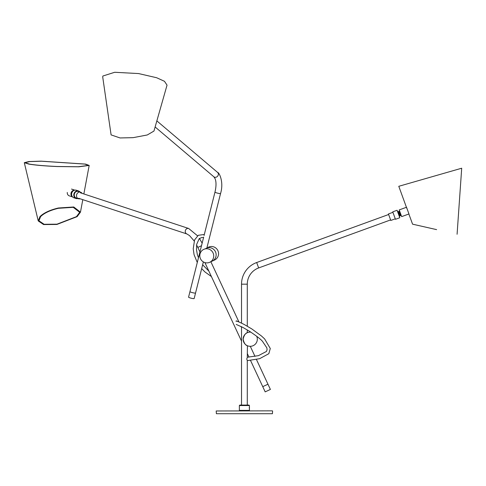 <?xml version="1.0" encoding="UTF-8"?>
<svg xmlns="http://www.w3.org/2000/svg" width="486" height="486" viewBox="0 0 486 486"><rect width="100%" height="100%" fill="white"/><g stroke="black" fill="none" stroke-linecap="round" stroke-linejoin="round"><path stroke-width="0.73" d="M272.603 410.98L272.415 413.72L216.385 413.72L216.197 410.98L272.227 410.84L216.197 410.98M250.819 332.126A7.108 7.108 0 0 0 243.115 339.204C244.033 343.146 245.491 345.339 247.502 345.771C245.497 345.339 244.033 343.152 243.115 339.204A7.108 7.108 0 0 0 250.217 346.311A7.108 7.108 0 0 0 256.681 336.257M247.283 405.081L247.283 360.642L246.785 359.02L247.283 357.398L247.435 345.74M250.375 346.305L249.932 346.305M247.836 345.898L247.495 345.771M243.115 339.204C244.033 335.261 245.491 333.074 247.502 332.643C245.497 333.068 244.033 335.255 243.115 339.204M215.936 256.565A7.108 6.932 -115 0 0 206.866 247.982A7.108 6.932 -115 0 1 215.62 252.113A7.108 6.932 -115 0 1 212.188 261.134A7.108 6.932 -115 0 0 215.936 256.565M200.019 253.953A7.108 6.932 -115 0 0 209.776 262.258A7.108 6.932 -115 0 0 211.185 250.436A7.108 6.932 -115 0 0 200.019 253.953M206.878 247.933L208.597 247.131A7.108 6.932 65 0 1 217.886 250.636A7.108 6.932 65 0 1 214.605 260.01L209.776 262.258M203.768 249.379L206.817 248.17M238.304 321.708L236.482 320.875M237.769 321.519L236.36 320.942M201.496 245.722L197.832 247.429L199.934 251.942M204.904 262.598L241.524 341.129M247.283 353.48L248.972 357.107M250.424 360.223L262.75 386.649L267.968 384.213L262.75 386.649L265.18 391.868L270.398 389.432L265.18 391.868M210.863 261.754L238.93 321.951M241.044 326.477L241.524 327.509M250.29 346.311L254.98 356.366M256.395 359.403L270.398 389.432M241.524 323.117L241.524 284.17A23.03 23.03 0 0 1 256.675 262.531L388.636 214.502M247.283 326.185L247.283 284.17A17.271 17.271 0 0 1 258.643 267.944L390.604 219.915M247.283 332.734L247.283 329.921M241.524 405.081L241.524 326.72M235.929 321.222C236.196 320.748 238.966 321.841 244.251 324.508L251.791 328.919L261.486 336.008L264.627 338.918L270.283 348.511L268.837 353.687L259.621 358.692L247.283 360.642M206.787 248.303L220.565 193.483A2.88 0.401 -165.9 0 1 216.337 192.784A2.88 0.401 -165.9 0 1 214.982 192.079L204.059 235.528M203.664 237.101L189.959 291.606A2.88 0.401 -165.9 0 0 192.656 292.7A2.88 0.401 -165.9 0 0 195.542 293.009A2.88 0.401 -165.9 0 1 192.656 292.7A2.88 0.401 -165.9 0 1 189.959 291.606L188.568 297.134A2.88 0.401 -165.9 0 0 191.265 298.228A2.88 0.401 -165.9 0 0 194.157 298.538L203.361 261.924M248.978 410.84L249.44 410.378L239.367 410.378L239.823 410.84M249.44 405.543L239.367 405.543L239.823 405.081L248.978 405.081L249.44 405.543L249.44 410.378M239.367 405.543L239.367 410.378M249.44 406.776L249.367 407.116M249.44 409.145L249.361 408.75M249.294 407.961L249.324 407.414M392.749 211.841L395.47 219.308L399.796 217.734L397.08 210.268L392.749 211.841M390.799 220.456L388.435 213.962L392.925 212.327L395.288 218.822L390.799 220.456M399.942 215.596L398.563 211.811L397.396 211.131L399.48 216.865L399.942 215.596L401.278 215.614L399.456 211.033M398.563 211.811L399.522 210.924M401.661 216.622L399.219 209.916L406.521 207.255L408.963 213.968L401.661 216.622M399.583 210.96L401.266 215.59M406.849 208.451L398.787 186.302L461.7 168.217L429.296 177.53M436.622 229.629L412.571 224.174L408.866 214.004M70.999 194.637L71.6 194.248M72.414 191.757L72.165 191.077M57.305 166.552L78.775 166.801L89.181 165.434L85.615 164.104L41.085 161.152L28.984 161.534L24.3 162.682L28.802 164.104C35.466 165.191 44.967 166.005 57.305 166.552M58.344 208.002L73.751 206.987L80.463 212.151L77.128 216.641L56.905 224.453L43.588 224.556L38.242 220.942L39.937 216.641C43.691 212.929 49.827 210.049 58.344 208.002M58.35 208.306C50.131 210.28 44.214 213.056 40.593 216.641L38.953 220.796L44.111 224.283L56.959 224.18L76.478 216.641L79.698 212.309L73.216 207.328L58.35 208.306M29.452 164.104C35.964 165.167 45.247 165.963 57.305 166.498L78.282 166.741L88.446 165.404L84.959 164.104L41.45 161.218L29.628 161.595L25.053 162.713L29.452 164.104M77.815 198.537A3.973 3.445 -71.8 0 1 76.035 198.501A3.973 3.445 -71.8 0 1 73.793 194.728A3.973 3.445 -71.8 0 1 78.525 190.955A3.973 3.445 -71.8 0 1 79.977 191.976M76.035 198.501L73.854 197.778A3.973 3.445 -71.8 0 1 71.612 194.005A3.973 3.445 -71.8 0 1 76.338 190.233L78.525 190.955M82.091 193.367A3.457 2.995 108.2 0 0 80.627 192.189A3.457 2.995 108.2 0 0 76.515 195.475A3.457 2.995 108.2 0 0 78.465 198.756A3.457 2.995 108.2 0 0 80.081 198.768M78.465 198.756L76.199 198.009A3.457 2.995 -71.8 0 1 74.249 194.728A3.457 2.995 -71.8 0 1 78.361 191.448L80.627 192.189M74.674 190.166A3.572 3.092 108.2 0 0 70.956 193.671A3.572 3.092 108.2 0 0 72.475 196.842M72.548 196.921L69.285 195.852A3.572 3.092 -71.8 0 1 67.268 192.456M102.722 77.037L102.862 76.029L114.684 72.28L138.565 73.562L156.638 77.73L164.468 81.296L167.038 85.141L153.959 131.056L147.258 134.974L133.152 137.653L120.06 137.951L111.1 134.901L102.722 77.037M197.553 235.813L188.683 228.487A2.88 2.497 108.2 0 0 186.989 228.608A2.88 2.497 108.2 0 0 185.257 231.221A2.88 2.497 108.2 0 0 186.885 233.954L78.598 198.276M258.643 267.944L256.675 262.531M247.283 284.17L241.524 284.17M220.565 193.483C224.101 181.807 219.04 172.202 217.582 172.402A2.88 2.479 130.3 0 1 218.342 174.595A2.88 2.479 130.3 0 1 214.575 177.196A2.88 2.479 130.3 0 1 213.858 176.795L155.119 126.974M399.796 215.748L398.356 211.781M400.27 215.067L399.024 211.641M400.555 215.426L399.146 211.544M197.832 247.429L196.581 244.944M194.187 240.989L189.546 235.613L186.885 233.954M188.683 228.487L80.397 192.808M202.146 243.152L199.424 238.456M217.582 172.402L156.85 120.893M214.982 192.079C216.3 186.345 216.343 181.898 215.116 178.733L213.858 176.795M236.184 324.423L242.793 327.382L249.464 331.258C256.426 335.893 260.763 339.252 262.483 341.336L266.875 347.885L267.069 349.78L266.462 351.439L258.437 355.655L247.283 357.234M203.537 237.605L201.939 237.466L199.217 238.644L196.672 244.367L196.484 249.701L197.328 254.5L198.47 257.75M202.644 264.785L208.877 271.127M211.41 276.558L204.928 271.929L201.678 268.618M197.28 262.495L194.066 254.688L193.215 248.814L194.594 239.908L198.294 235.297L204.327 234.465M457.083 234.264L461.7 168.217M80.463 212.151L82.796 199.661M83.859 193.95L89.181 165.434M38.242 220.942L24.3 162.682M74.777 190.141L71.515 189.066"/></g></svg>
